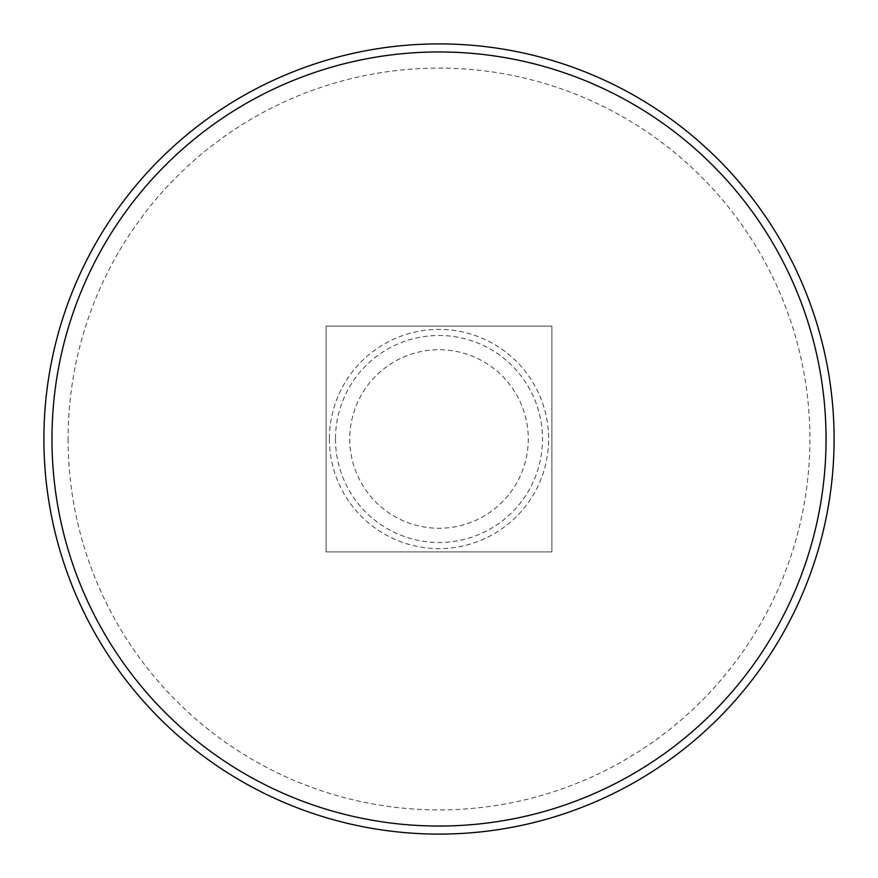 <?xml version="1.0" encoding="UTF-8"?>
<svg xmlns="http://www.w3.org/2000/svg" width="878" height="878" viewBox="0 0 878 878"><rect width="100%" height="100%" fill="white"/><g stroke="black" fill="none" stroke-linecap="round" stroke-linejoin="round"><path stroke-width="0.66" stroke-dasharray="4.39 3.29" d="M551.889 551.889L551.889 326.111L326.111 326.111L326.111 551.889L551.889 551.889L326.111 551.889L326.111 326.111L551.889 326.111L551.889 551.889M43.9 439A395.1 395.1 0 0 0 636.55 781.168A395.1 395.1 0 0 0 636.55 96.832A395.1 395.1 0 0 0 43.9 439M329.393 439A109.607 109.607 0 0 0 493.809 533.923A109.607 109.607 0 0 0 493.809 344.077A109.607 109.607 0 0 0 329.393 439M349.74 439A89.26 89.26 0 0 0 483.635 516.308A89.26 89.26 0 0 0 483.635 361.692A89.26 89.26 0 0 0 349.74 439M335.484 439A103.516 103.516 0 0 0 490.758 528.644A103.516 103.516 0 0 0 490.758 349.356A103.516 103.516 0 0 0 335.484 439M68.089 439A370.911 370.911 0 0 0 624.456 760.216A370.911 370.911 0 0 0 624.456 117.784A370.911 370.911 0 0 0 68.089 439"/><path stroke-width="1.32" d="M43.9 439A395.1 395.1 0 0 0 636.55 781.168A395.1 395.1 0 0 0 636.55 96.832A395.1 395.1 0 0 0 43.9 439A395.1 395.1 0 0 0 636.55 781.168A395.1 395.1 0 0 0 636.55 96.832A395.1 395.1 0 0 0 43.9 439M51.967 439A387.033 387.033 0 0 0 632.522 774.187A387.033 387.033 0 0 0 632.522 103.813A387.033 387.033 0 0 0 51.967 439"/></g></svg>
